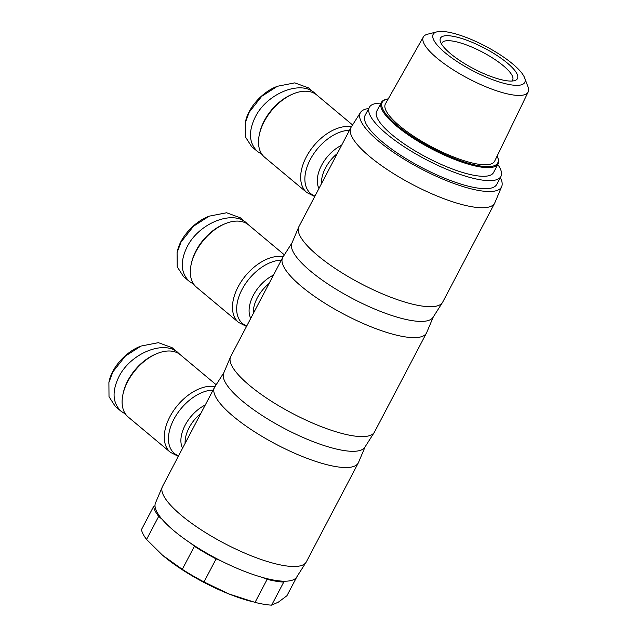 <?xml version="1.0" encoding="UTF-8"?>
<svg xmlns="http://www.w3.org/2000/svg" width="637" height="637" viewBox="0 0 637 637"><rect width="100%" height="100%" fill="white"/><g stroke="black" fill="none" stroke-linecap="round" stroke-linejoin="round"><path stroke-width="0.96" d="M215.003 386.595A40.601 24.62 129.9 0 0 214.629 386.532A40.601 24.62 129.9 0 0 173.391 410.913A40.601 24.62 129.9 0 0 170.39 452.31L128.228 417.044A40.601 24.62 -50.1 0 1 123.029 394A40.601 24.62 -50.1 0 1 156.726 353.71A40.601 24.62 -50.1 0 1 172.468 351.266A40.601 24.62 -50.1 0 1 180.327 354.761L216.174 384.748M365.128 446.8L358.48 462.494A81.202 21.698 -152.3 0 1 358.273 462.932L306.317 561.898A81.202 21.698 -152.3 0 1 306.071 562.312A81.202 21.698 -152.3 0 1 283.943 565.576A81.202 21.698 -152.3 0 1 201.634 530.127A81.202 21.698 -152.3 0 1 162.324 486.843A81.202 21.698 -152.3 0 1 162.531 486.405L214.486 387.439A81.202 21.698 -152.3 0 1 214.733 387.025L223.874 372.637M285.185 581.207A79.744 21.316 -152.3 0 1 274.945 580.299A79.744 21.316 -152.3 0 1 262.333 577.409L267.134 579.336A81.56 21.793 27.7 0 0 276.044 581.223A81.56 21.793 27.7 0 0 283.744 582.099L285.185 581.207A79.744 21.316 -152.3 0 0 296.675 577.098L306.071 562.312M433.319 316.9L426.679 332.594A81.202 21.698 -152.3 0 1 426.472 333.032L374.508 431.997A81.202 21.698 -152.3 0 1 374.269 432.419L364.874 447.198A79.744 21.316 -152.3 0 1 343.136 450.407A79.744 21.316 -152.3 0 1 262.293 415.587A79.744 21.316 -152.3 0 1 223.691 373.075L230.522 356.951A81.202 21.698 -152.3 0 1 230.729 356.513L282.685 257.547A81.202 21.698 -152.3 0 1 282.924 257.125L292.072 242.745M358.273 462.932A81.202 21.698 -152.3 0 1 335.906 466.61A81.202 21.698 -152.3 0 1 252.873 430.692A81.202 21.698 -152.3 0 1 214.486 387.439M125.561 414.138L121.205 411.375L115.241 406.382L109.007 396.676L108.895 382.487L112.86 371.904L125.346 356.083L141.016 346.058L158.366 342.666L172.094 347.667L179.897 354.411M121.205 411.375C112.582 403.094 111.786 391.596 118.832 376.897C130.378 353.376 163.996 339.617 178.065 352.659M283.194 256.703A40.601 24.62 129.9 0 0 282.82 256.631A40.601 24.62 129.9 0 0 241.59 281.021A40.601 24.62 129.9 0 0 238.588 322.418L196.427 287.152A40.601 24.62 -50.1 0 1 191.227 264.1A40.601 24.62 -50.1 0 1 224.925 223.818A40.601 24.62 -50.1 0 1 240.667 221.365A40.601 24.62 -50.1 0 1 248.526 224.869L284.373 254.848M374.269 432.419A81.202 21.698 -152.3 0 1 352.142 435.676A81.202 21.698 -152.3 0 1 269.825 400.235A81.202 21.698 -152.3 0 1 230.522 356.951M500.284 177.619A79.744 21.316 -152.3 0 1 501.701 186.569L494.869 202.701A81.202 21.698 -152.3 0 1 494.67 203.139L442.707 302.105A81.202 21.698 -152.3 0 1 442.468 302.519L433.064 317.306A79.744 21.316 -152.3 0 1 411.335 320.507A79.744 21.316 -152.3 0 1 330.492 285.695A79.744 21.316 -152.3 0 1 291.881 243.183L298.713 227.051A81.202 21.698 -152.3 0 1 298.92 226.613L350.883 127.647A81.202 21.698 -152.3 0 1 351.122 127.233L360.518 112.446A79.744 21.316 -152.3 0 1 368.696 108.537M426.472 333.032A81.202 21.698 -152.3 0 1 404.097 336.71A81.202 21.698 -152.3 0 1 321.072 300.799A81.202 21.698 -152.3 0 1 282.685 257.547M193.759 284.245L189.404 281.482L183.44 276.49L177.205 266.776L177.086 252.586L181.059 242.012L193.544 226.191L209.215 216.158L226.565 212.766L240.292 217.774L248.096 224.519M189.404 281.482C180.781 273.193 179.984 261.703 187.031 247.005C198.569 223.483 232.194 209.724 246.264 222.767M351.393 126.803A40.601 24.62 129.9 0 0 351.019 126.739A40.601 24.62 129.9 0 0 309.781 151.12A40.601 24.62 129.9 0 0 306.787 192.517L264.626 157.251A40.601 24.62 -50.1 0 1 259.426 134.208A40.601 24.62 -50.1 0 1 293.116 93.926A40.601 24.62 -50.1 0 1 308.857 91.473A40.601 24.62 -50.1 0 1 316.724 94.969L352.572 124.956M442.468 302.519A81.202 21.698 -152.3 0 1 420.34 305.784A81.202 21.698 -152.3 0 1 338.024 270.335A81.202 21.698 -152.3 0 1 298.713 227.051M501.701 186.569A79.744 21.316 -152.3 0 1 479.534 190.614A79.744 21.316 -152.3 0 1 397.289 154.887A79.744 21.316 -152.3 0 1 360.518 112.446M494.67 203.139A81.202 21.698 -152.3 0 1 472.296 206.818A81.202 21.698 -152.3 0 1 389.271 170.899A81.202 21.698 -152.3 0 1 350.883 127.647M261.958 154.345L257.603 151.582L251.631 146.59L245.404 136.883L245.285 122.694L249.258 112.112L261.743 96.291L277.413 86.266L294.756 82.874L308.491 87.874L316.294 94.626M257.603 151.582C248.971 143.301 248.183 131.803 255.222 117.104C266.768 93.583 300.393 79.824 314.463 92.875M500.913 176.433L496.685 184.467A74.314 19.858 -152.3 0 1 476.213 187.835A74.314 19.858 -152.3 0 1 400.227 154.974A74.314 19.858 -152.3 0 1 365.097 115.385L369.317 107.342A74.314 19.858 27.7 0 0 404.447 146.932A74.314 19.858 27.7 0 0 480.433 179.793A74.314 19.858 27.7 0 0 500.913 176.433A74.314 19.858 27.7 0 0 497.776 164.465M436.926 31.85L427.602 34.199A59.185 15.814 27.7 0 0 423.374 36.93L385.449 103.815A61.678 16.482 27.7 0 0 414.321 136.66A61.678 16.482 27.7 0 0 477.607 164.075A61.678 16.482 27.7 0 0 494.662 161.153L528.177 91.951A59.185 15.814 27.7 0 0 528.025 86.919L524.665 77.913A51.708 13.815 -152.3 0 1 510.492 84.761A51.708 13.815 -152.3 0 1 451.912 57.991A51.708 13.815 -152.3 0 1 436.926 31.85A51.708 13.815 -152.3 0 1 447.421 32.001A51.708 13.815 -152.3 0 1 494.137 51.04A51.708 13.815 -152.3 0 1 524.665 77.913M423.374 36.93A59.185 15.814 27.7 0 0 451.084 68.446A59.185 15.814 27.7 0 0 511.806 94.762A59.185 15.814 27.7 0 0 528.177 91.951M441.688 44.279A39.876 10.654 -152.3 0 1 442.03 42.942A39.876 10.654 -152.3 0 1 453.011 41.134A39.876 10.654 -152.3 0 1 493.786 58.771A39.876 10.654 -152.3 0 1 512.634 80.007A39.876 10.654 -152.3 0 1 511.734 81.05M452.429 36.19A43.499 11.625 27.7 0 0 440.454 41.811A43.499 11.625 27.7 0 0 466.013 64.456A43.499 11.625 27.7 0 0 505.483 80.573A43.499 11.625 27.7 0 0 514.457 80.66A43.499 11.625 27.7 0 0 501.558 58.612A43.499 11.625 27.7 0 0 452.429 36.19M252.69 601.782L249.76 601.002A76.121 20.344 -152.3 0 1 228.635 593.851L255.031 602.387L267.134 579.336M255.031 602.387A81.56 21.793 27.7 0 0 263.941 604.274A81.56 21.793 27.7 0 0 271.641 605.15L278.401 602.124L286.937 595.722L296.922 576.708M386.731 99.189L385.815 99.436A65.977 17.629 27.7 0 0 381.252 102.557L376.706 111.22A65.977 17.629 27.7 0 0 407.887 146.367A65.977 17.629 27.7 0 0 475.353 175.541A65.977 17.629 27.7 0 0 493.524 172.555L498.07 163.892A65.977 17.629 27.7 0 0 498.054 158.366L497.736 157.466A65.245 17.438 -152.3 0 1 479.78 165.899A65.245 17.438 -152.3 0 1 406.08 132.265A65.245 17.438 -152.3 0 1 386.731 99.189A65.245 17.438 -152.3 0 1 388.252 98.862M381.252 102.557A65.977 17.629 27.7 0 0 412.434 137.703A65.977 17.629 27.7 0 0 479.9 166.886A65.977 17.629 27.7 0 0 498.07 163.892M220.92 560.815A79.744 21.316 -152.3 0 1 191.036 543.472L194.396 546.283A81.56 21.793 27.7 0 0 216.118 558.888L220.92 560.815A79.744 21.316 -152.3 0 0 262.333 577.409M162.037 519.219A79.744 21.316 -152.3 0 1 155.006 505.674L153.565 506.558A81.56 21.793 27.7 0 0 158.677 516.408L162.037 519.219A79.744 21.316 -152.3 0 0 191.036 543.472M497.139 156.025A65.245 17.438 -152.3 0 1 497.736 157.466M163.55 556.085A76.121 20.344 -152.3 0 1 162.459 555.161A76.121 20.344 -152.3 0 1 162.451 555.161L182.293 569.335A81.56 21.793 27.7 0 0 204.015 581.939L228.635 593.851A76.121 20.344 -152.3 0 1 163.55 556.085M153.565 506.558L141.462 529.618A81.56 21.793 27.7 0 0 146.574 539.459L162.459 555.161M158.677 516.408L146.574 539.459M182.293 569.335L194.396 546.283M216.118 558.888L204.015 581.939M283.744 582.099L271.641 605.15M380.95 103.13A74.314 19.858 27.7 0 0 369.317 107.342M155.006 505.674A79.744 21.316 -152.3 0 1 155.492 502.975L162.324 486.843M293.116 93.926L291.658 94.539A38.427 23.298 129.9 0 0 259.769 132.663L259.426 134.208M245.285 122.694L245.571 121.404C248.51 106.897 263.025 91.847 276.195 86.775L277.413 86.266M224.925 223.818L223.468 224.431A38.427 23.298 129.9 0 0 191.578 262.555L191.227 264.1M177.086 252.586L177.381 251.304C180.311 236.789 194.826 221.748 208.004 216.676L209.215 216.158M156.726 353.71L155.269 354.331A38.427 23.298 129.9 0 0 123.379 392.456L123.029 394M108.895 382.487L109.182 381.197C112.112 366.689 126.628 351.64 139.806 346.568L141.016 346.058M178.567 455.853A38.897 23.585 -50.1 0 1 173.861 419.321A38.897 23.585 -50.1 0 1 213.092 390.099M246.766 325.953A38.897 23.585 -50.1 0 1 242.06 289.429A38.897 23.585 -50.1 0 1 281.291 260.207M314.965 196.061A38.897 23.585 -50.1 0 1 310.259 159.537A38.897 23.585 -50.1 0 1 349.482 130.306M321.51 183.591A28.999 17.589 -50.1 0 1 337.252 153.605M341.663 145.204A30.703 18.616 129.9 0 0 318.946 188.48M253.311 313.484A28.999 17.589 -50.1 0 1 269.061 283.497M273.472 275.096A30.703 18.616 129.9 0 0 250.747 318.381M185.12 443.384A28.999 17.589 -50.1 0 1 200.862 413.397M205.273 404.989A30.703 18.616 129.9 0 0 182.548 448.273M170.39 452.31L178.312 456.347M238.588 322.418L246.511 326.455M306.787 192.517L314.702 196.554"/></g></svg>
